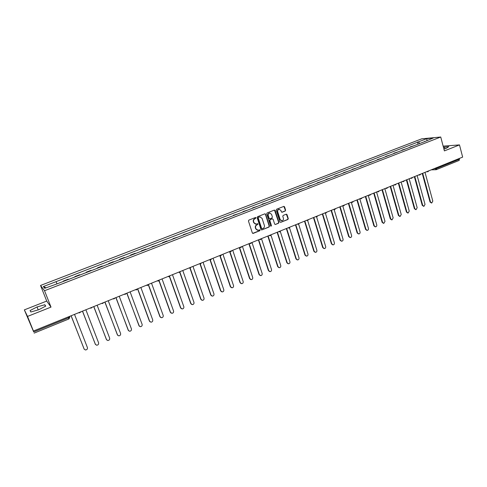 <?xml version="1.0" encoding="UTF-8"?>
<svg xmlns="http://www.w3.org/2000/svg" width="487" height="487" viewBox="0 0 487 487"><rect width="100%" height="100%" fill="white"/><g stroke="black" fill="none" stroke-linecap="round" stroke-linejoin="round"><path stroke-width="0.73" d="M256.059 217.805L255.474 217.512L248.851 220.112L248.443 221.025L252.351 232.981L253.191 233.395L259.772 230.753L260.058 230.12L259.595 229.803L258.067 230.308L255.955 228.847L255.632 227.855C255.334 226.522 255.766 225.554 256.929 224.945L258.061 223.971L257.593 223.655L256.095 224.148L253.946 222.681L253.624 221.688C253.325 220.349 253.757 219.381 254.926 218.779L256.059 217.805M255.486 224.117L253.684 222.644L253.356 221.652C253.057 220.313 253.49 219.345 254.652 218.742L255.511 218.407L255.547 217.488M252.723 233.389L259.504 230.71L259.565 229.803M257.44 230.26L255.687 228.805L255.365 227.813C255.066 226.479 255.498 225.511 256.661 224.909L257.507 224.568L257.562 223.661M285.218 211.029L285.613 210.141L284.566 206.829L283.903 206.372L276.622 209.209L276.22 210.104L279.976 221.926L280.628 222.376L287.884 219.491L288.28 218.602L287.026 214.621L286.368 214.164L283.178 215.412L282.783 216.307L283.41 218.286C283.647 219.625 283.148 220.459 281.924 220.788L280.183 219.576L277.718 211.796C277.48 210.469 277.967 209.635 279.173 209.3L280.956 210.518L281.364 211.815L282.028 212.271L285.218 211.029L285.321 210.116L283.872 206.372M51.007 307.102L46.715 301.076L24.35 309.872L27.54 316.422L51.007 307.102L44.536 290.721L440.735 137.017L444.4 150.897L459.484 144.907L462.65 157.112L33.426 331.032L32.787 329.699L33.694 331.945L68.564 317.792L69.83 317.061L69.647 316.355M27.54 316.422L33.426 331.032M265.652 214.262L264.825 213.842L257.538 216.703L257.136 217.61L260.995 229.523L261.653 229.974L269.067 227.033L269.469 226.132L265.652 214.262L264.971 213.805M267.132 212.935L274.339 210.104L275.161 210.524L278.923 222.346L278.521 223.241L275.295 224.513L274.644 224.057L273.116 219.266L272.294 218.846L270.248 219.661L269.853 220.562L271.454 225.56L271.058 226.218L270.595 225.901L266.73 213.836L267.132 212.935M24.35 309.872L33.694 331.945M46.715 301.076L40.543 285.455L421.748 138.819L440.735 137.017M459.484 144.907L443.146 146.137M459.375 158.439L459.077 160.418M63.639 281.316L63.359 281.048L63.487 281.376M68.539 279.422L68.247 279.161L63.359 281.048M75.004 276.92L74.876 276.592L75.181 276.847M80.026 274.972L79.71 274.723L74.876 276.592M86.388 272.513L86.266 272.19L86.601 272.434M91.392 270.577L91.045 270.34L86.266 272.19M97.65 268.154L97.528 267.832L97.887 268.063M102.629 266.231L102.252 266.005L97.528 267.832M108.784 263.844L108.662 263.528L109.058 263.741M113.739 261.927L113.337 261.72L108.662 263.528M119.796 259.583L119.68 259.267L120.1 259.468M124.733 257.672L124.307 257.477L119.68 259.267M130.693 255.371L130.577 255.048L131.021 255.243M135.605 253.465L135.149 253.283L130.577 255.048M141.467 251.201L141.352 250.884L141.827 251.061M146.362 249.307L145.881 249.131L141.352 250.884M152.127 247.073L152.017 246.757L152.51 246.927M156.997 245.186L152.017 246.757M162.676 242.995L162.567 242.678L163.084 242.836M167.522 241.114L166.992 240.962L162.567 242.678M173.11 238.953L173.001 238.642L173.542 238.788M177.938 237.084L173.001 238.642M183.435 234.959L183.325 234.649L183.891 234.783M188.238 233.103L183.325 234.649M193.643 231.008L193.54 230.698L194.13 230.82M198.428 229.158L193.54 230.698M203.755 227.094L203.645 226.784L204.26 226.899M208.515 225.25L203.645 226.784M213.756 223.223L213.653 222.918L214.286 223.022M218.499 221.39L213.653 222.918M223.655 219.393L223.551 219.089L224.209 219.18M228.373 217.567L223.551 219.089M233.45 215.601L233.346 215.297L234.028 215.382M238.149 213.787L233.346 215.297M243.141 211.851L243.043 211.547L243.743 211.62M247.822 210.043L243.043 211.547M252.741 208.138L252.643 207.833L253.362 207.9M257.398 206.336L252.643 207.833M262.237 204.461L262.14 204.163L262.877 204.217M266.876 202.665L262.14 204.163M271.643 200.827L271.545 200.522L272.3 200.571M276.263 199.037L271.545 200.522M280.95 197.223L280.853 196.925L281.632 196.961M285.546 195.445L280.853 196.925M290.161 193.656L290.069 193.357L290.867 193.388M294.745 191.884L290.069 193.357M299.286 190.125L299.195 189.833L300.004 189.845M303.845 188.359L299.195 189.833M308.32 186.631L308.228 186.338L309.056 186.344M312.861 184.871L308.228 186.338M317.262 183.173L317.171 182.875L318.017 182.875M321.785 181.42L317.171 182.875M326.113 179.746L326.893 179.441M330.618 177.998L326.028 179.453M334.886 176.349L334.794 176.057L335.677 176.044M339.372 174.614L334.794 176.057M343.566 172.988L344.376 172.678M348.035 171.26L343.481 172.696M352.168 169.665L352.996 169.342M356.618 167.942L352.083 169.373M360.684 166.365L361.531 166.043M365.116 164.655L360.599 166.079M369.116 163.102L369.98 162.768M373.529 161.398L369.036 162.816M377.474 159.87L378.35 159.529M381.869 158.172L377.388 159.584M385.747 156.668L386.641 156.321M390.124 154.976L385.667 156.382M393.946 153.496L394.854 153.143M398.305 151.81L393.867 153.21M402.061 150.355L402.986 149.996M406.408 148.675L401.988 150.069M410.109 147.238L411.046 146.879M414.431 145.564L410.03 146.958M419.812 143.488L418.351 141.912L426.874 138.625L433.241 138.022L425.528 141.273L57.807 283.574L44.707 288.316L43.343 286.563L56.017 281.675L56.894 283.604M418.351 141.912L56.017 281.675M44.536 290.721L40.543 285.455M44.81 304.734L37.049 306.95L30.06 310.56L30.821 311.997L38.729 309.744L45.729 306.098L44.81 304.734L45.413 306.262M443.919 149.059L446.177 148.395L448.819 146.642L443.444 147.269M418.077 144.158L417.487 141.985M424.634 141.352L424.536 141.656M43.343 286.563L46.015 287.811M426.953 140.457L426.874 138.625M38.223 309.89L37.049 306.95M444.972 148.754L444.497 146.958M261.653 229.974L268.787 226.991L269.189 226.09L265.378 214.231M258.524 217.36L258.238 217.999L261.622 228.452L262.085 228.768L263.096 228.385C264.246 227.776 264.678 226.814 264.38 225.487L262.079 218.353L259.924 216.885L258.25 217.33L258.238 217.999M261.878 228.738L261.349 228.409L257.97 217.963M260.228 216.873L259.419 217.007M258.25 217.33L259.145 216.977M275.295 224.513L278.235 223.204L278.637 222.309L274.467 210.067M272.172 218.779L269.968 219.625L269.573 220.526L271.454 225.56M270.821 226.169L271.174 225.518M271.521 214.274L269.725 213.05C268.501 213.391 268.008 214.225 268.252 215.564L269.134 218.322L269.956 218.736L272.002 217.926L272.397 217.025L271.521 214.274M269.932 213.038L269.445 213.026C268.221 213.361 267.728 214.201 267.972 215.534L268.252 215.564M269.518 218.742L268.854 218.286L267.972 215.534M281.76 212.241L284.925 211.005M279.349 209.288L278.887 209.276C277.681 209.611 277.194 210.445 277.432 211.772L277.718 211.796M281.431 220.757L279.897 219.54L277.432 211.772M280.628 222.376L287.592 219.46L287.987 218.572L286.344 214.17M71.139 315.753L84.087 348.972L85.365 349.964C86.954 349.867 87.63 349.069 87.404 347.566L74.517 314.383M84.208 349.216L71.078 315.777M82.54 311.132L95.306 344.212L96.603 345.21C98.149 345.1 98.812 344.303 98.593 342.824L85.882 309.775M95.476 344.534L82.467 311.163M93.821 306.56L106.403 339.506L107.706 340.504C109.228 340.383 109.873 339.591 109.654 338.13L97.126 305.221M106.623 339.902L93.729 306.597M104.979 302.037L117.379 334.855L118.694 335.853C120.186 335.713 120.813 334.928 120.593 333.492L108.242 300.716M117.647 335.312L104.869 302.08M116.009 297.569L128.233 330.247L129.56 331.251C131.015 331.099 131.636 330.32 131.417 328.902L119.242 296.26M128.556 330.764L115.888 297.618M126.924 293.15L138.978 325.693L140.305 326.692C141.735 326.534 142.338 325.76 142.119 324.36L130.114 291.853M139.343 326.26L126.79 293.198M137.718 288.773L149.6 321.189L150.94 322.187C152.34 322.023 152.93 321.25 152.711 319.868L140.877 287.494M150.014 321.797L149.375 321.018L137.608 288.925M148.48 284.682L160.113 316.733L161.453 317.731C162.828 317.554 163.407 316.787 163.194 315.424L151.518 283.178M160.57 317.384L159.876 316.568L148.365 284.871M159.109 280.591L170.511 312.319L171.856 313.318C173.208 313.135 173.774 312.374 173.561 311.029L162.049 278.911M171.01 313.007L170.267 312.167L158.969 280.737M169.598 276.458L180.805 307.954L182.15 308.953C183.471 308.764 184.031 308.009 183.818 306.676L172.471 274.692M181.341 308.679L180.543 307.808L169.427 276.567M179.947 272.306L190.983 303.638L192.335 304.637C193.631 304.442 194.179 303.687 193.966 302.372L182.777 270.516M191.555 304.387L190.715 303.492L179.752 272.379M190.173 268.142L201.064 299.365L202.409 300.363C203.688 300.162 204.223 299.414 204.01 298.111L192.974 266.383M201.667 300.138L200.784 299.225L189.948 268.173M200.267 263.972L211.035 295.134L212.381 296.133C213.635 295.926 214.158 295.183 213.951 293.898L203.067 262.292M211.668 295.932L210.743 295.006L200.017 263.966M210.244 259.796L220.903 290.952L222.249 291.944C223.478 291.737 223.996 290.995 223.795 289.722L213.056 258.244M221.567 291.762L220.599 290.824L209.964 259.723M220.1 255.596L230.668 286.806L232.013 287.805C233.224 287.586 233.73 286.855 233.529 285.595L222.943 254.238M231.355 287.634L230.357 286.691L219.795 255.517M229.852 251.444L240.335 282.71L241.68 283.702C242.867 283.483 243.366 282.752 243.165 281.51L232.725 250.275M241.047 283.55L240.018 282.594L229.602 251.542M239.561 247.506L249.904 278.649L251.243 279.641C252.418 279.422 252.905 278.692 252.704 277.462L242.404 246.355M250.635 279.508L249.575 278.54L239.3 247.615M249.174 243.61L259.376 274.638L260.715 275.624C261.866 275.399 262.347 274.68 262.152 273.457L251.986 242.471M260.125 275.496L259.035 274.528L248.9 243.719M258.688 239.756L268.751 270.656L270.084 271.649C271.216 271.417 271.691 270.699 271.496 269.494L261.507 238.727M269.518 271.533L268.404 270.559L258.408 239.872M268.106 235.939L278.034 266.724L279.361 267.71C280.482 267.479 280.944 266.766 280.755 265.567L270.973 235.154M278.814 267.6L277.681 266.626L267.813 236.061M277.426 232.165L287.227 262.828L288.548 263.808C289.649 263.577 290.1 262.87 289.917 261.683L280.305 231.52M288.012 263.711L286.861 262.737L277.127 232.287M286.66 228.421L296.321 258.968L297.642 259.948C298.726 259.717 299.17 259.011 298.988 257.836L289.528 227.855M297.125 259.857L295.95 258.883L286.35 228.549M295.798 224.72L305.331 255.145L306.646 256.125C307.711 255.888 308.155 255.194 307.973 254.025L298.641 224.172M306.14 256.046L304.953 255.066L295.475 224.848M304.844 221.055L314.249 251.365L315.558 252.339C316.611 252.108 317.043 251.408 316.867 250.257L307.65 220.483M315.071 252.266L313.865 251.286L304.515 221.189M313.805 217.427L323.082 247.615L324.385 248.595C325.419 248.358 325.852 247.664 325.675 246.519L316.562 216.794M323.91 248.522L322.686 247.548L313.464 217.561M322.674 213.83L331.83 243.908L333.126 244.882C334.149 244.644 334.569 243.957 334.392 242.818L325.365 213.093M332.658 244.815L331.428 243.841L322.327 213.97M331.458 210.274L340.492 240.237L341.783 241.205C342.787 240.968 343.201 240.286 343.031 239.16L334.088 209.428M341.326 241.144L340.084 240.17L331.105 210.414M340.151 206.75L349.076 236.597L350.354 237.565C351.346 237.327 351.754 236.645 351.59 235.531L342.732 205.818M349.909 237.51L348.655 236.536L339.792 206.896M348.765 203.256L357.568 232.993L358.846 233.961C359.82 233.723 360.228 233.048 360.057 231.94L351.297 202.251M358.408 233.906L357.141 232.938L348.4 203.408M357.3 199.798L365.987 229.426L367.253 230.394C368.215 230.15 368.616 229.48 368.452 228.379L359.796 198.787M366.821 230.339L365.554 229.371L356.922 199.95M365.749 196.377L374.32 225.889L375.58 226.857C376.53 226.613 376.926 225.944 376.761 224.854L368.227 195.372M375.173 226.808L373.882 225.84L365.366 196.535M374.119 192.986L382.575 222.389L383.835 223.35L384.998 221.36L376.567 191.994M383.446 223.314L382.131 222.346L373.724 193.144M382.405 189.626L390.757 218.919L392.005 219.881L393.155 217.902L384.833 188.639M391.633 219.85L390.3 218.882L382.009 189.79M390.617 186.302L398.859 215.485L400.101 216.441L401.233 214.475L393.021 185.322M399.748 216.417L398.396 215.449L390.209 186.466M398.75 183.002L406.882 212.076L408.118 213.038L409.238 211.084L401.136 182.041M407.783 213.014L406.42 212.046L398.336 183.173M406.809 179.74L414.839 208.704L416.062 209.66L417.17 207.718L409.171 178.784M415.74 209.641L414.364 208.68L406.389 179.91M414.79 176.507L422.716 205.368L423.933 206.318L425.023 204.388L417.134 175.557M423.629 206.305L422.235 205.344L414.364 176.678M422.698 173.299L430.52 202.056L431.732 203.006L432.809 201.082L425.017 172.361M431.439 202.994L430.039 202.032L422.266 173.475M433.582 168.892L436.79 168.411L459.564 159.17M434.867 168.368L436.492 169.628L436.589 167.674M81.043 311.735L80.909 312.045M81.012 311.747L79.357 312.891L78.675 312.697M92.597 307.053L90.972 308.192L90.278 307.997M104.048 302.415L102.459 303.547L101.746 303.346M115.37 297.825L113.812 298.951L113.087 298.75M126.565 293.29L125.037 294.41L124.307 294.209M136.719 289.802L135.398 289.716M147.671 285.364L146.368 285.266M158.506 280.969L157.216 280.871M169.22 276.622L167.942 276.525M179.819 272.324L178.559 272.227M190.301 268.075L189.053 267.972M200.674 263.869L199.439 263.765M210.932 259.705L209.714 259.601M221.086 255.59L219.881 255.48M231.13 251.517L229.955 251.42M241.071 247.487L239.89 247.372M250.902 243.5L249.74 243.384M260.636 239.555L259.48 239.434M270.267 235.647L269.128 235.525M279.8 231.782L278.667 231.66M289.235 227.959L288.115 227.831M298.574 224.172L297.466 224.044M307.814 220.422L306.725 220.294M316.964 216.709L315.886 216.581M326.022 213.038L324.957 212.904M334.995 209.398L333.936 209.27M343.871 205.8L342.824 205.666M352.661 202.233L351.626 202.099M361.366 198.708L360.337 198.568M369.986 195.208L368.969 195.068M378.521 191.75L377.516 191.61M386.97 188.323L385.978 188.177M395.341 184.926L394.36 184.786M403.632 181.566L402.658 181.42M411.844 178.236L410.882 178.09M419.977 174.936L419.021 174.79M428.03 171.674L427.087 171.521M68.229 316.927L68.941 318.979L69.83 317.061L69.568 316.386M436.127 169.72L459.241 160.387M68.91 318.948L34.145 333.114M220.599 290.824L220.903 290.952M230.357 286.691L230.668 286.806M240.018 282.594L240.335 282.71M249.575 278.54L249.904 278.649M259.035 274.528L259.376 274.638M268.404 270.559L268.751 270.656M277.681 266.626L278.034 266.724M286.861 262.737L287.227 262.828M295.95 258.883L296.321 258.968M304.953 255.066L305.331 255.145M313.865 251.286L314.249 251.365M322.686 247.548L323.082 247.615M331.428 243.841L331.83 243.908M340.084 240.17L340.492 240.237M348.655 236.536L349.076 236.597M357.141 232.938L357.568 232.993M365.554 229.371L365.987 229.426M373.882 225.84L374.32 225.889M382.131 222.346L382.575 222.389M390.3 218.882L390.757 218.919M398.396 215.449L398.859 215.485M406.42 212.046L406.882 212.076M414.364 208.68L414.839 208.704M422.235 205.344L422.716 205.368M430.039 202.032L430.52 202.056M136.135 289.917L137.638 288.803M147.111 285.473L148.59 284.365M157.965 281.078L159.426 279.976M168.703 276.732L170.133 275.636M179.319 272.428L180.732 271.344M189.82 268.179L191.214 267.095M200.212 263.972L201.588 262.895M210.487 259.808L211.845 258.737M220.654 255.687L221.993 254.622M230.716 251.615L232.037 250.555M240.669 247.579L241.978 246.525M250.513 243.591L251.809 242.544M260.259 239.641L261.543 238.6M269.901 235.732L271.174 234.697M269.001 235.58L269.311 235.635M279.447 231.867L280.707 230.832M278.515 231.721L278.893 231.782M288.894 228.038L290.142 227.009M287.933 227.904L288.371 227.965M298.239 224.251L299.481 223.229M297.259 224.13L297.752 224.19M307.492 220.501L308.728 219.479M306.487 220.392L307.029 220.453M316.653 216.788L317.877 215.771M315.619 216.691L316.215 216.745M325.724 213.111L326.935 212.101M324.665 213.026L325.31 213.081M334.697 209.477L335.902 208.466M333.613 209.398L334.307 209.447M343.585 205.873L344.784 204.869M342.477 205.806L343.219 205.849M352.387 202.306L353.574 201.308M351.255 202.251L352.034 202.288M361.098 198.775L362.279 197.783M359.942 198.726L360.77 198.763M369.724 195.281L370.899 194.289M368.549 195.244L369.408 195.269M378.265 191.817L379.44 190.831M377.066 191.793L377.967 191.811M386.727 188.39L387.889 187.404M385.503 188.372L386.441 188.384M395.103 184.993L396.266 184.013M393.861 184.987L394.835 184.993M403.4 181.627L404.557 180.653M402.14 181.633L403.145 181.633M411.612 178.297L412.769 177.323M410.334 178.309L411.375 178.303M419.751 174.997L420.902 174.029M418.455 175.022L419.526 175.003M427.817 171.728L428.962 170.76M426.496 171.759L427.598 171.734M435.914 169.726L431.214 169.847"/></g></svg>
